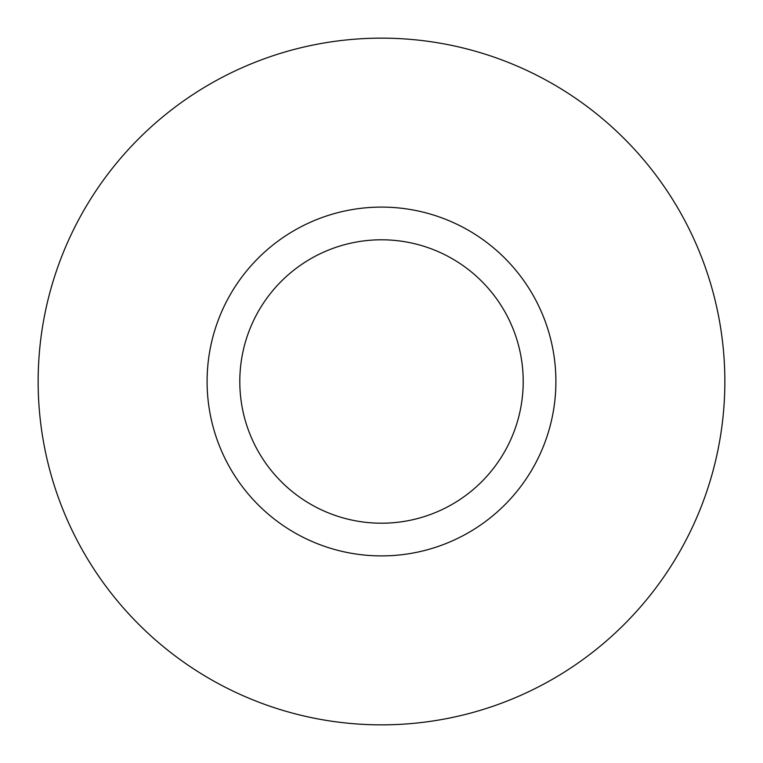 <?xml version="1.0" encoding="UTF-8"?>
<svg xmlns="http://www.w3.org/2000/svg" width="763" height="763" viewBox="0 0 763 763"><rect width="100%" height="100%" fill="white"/><g stroke="black" fill="none" stroke-linecap="round" stroke-linejoin="round"><path stroke-width="1.14" d="M38.15 381.5A343.35 343.35 0 0 1 381.5 38.15A343.35 343.35 0 0 1 724.85 381.5A343.35 343.35 0 0 1 381.5 724.85A343.35 343.35 0 0 1 38.15 381.5M207.097 381.5A174.403 174.403 0 0 1 468.701 230.464A174.403 174.403 0 0 1 468.701 532.536A174.403 174.403 0 0 1 207.097 381.5M239.801 381.5A141.699 141.699 0 0 1 452.354 258.781A141.699 141.699 0 0 1 452.354 504.219A141.699 141.699 0 0 1 239.801 381.5"/></g></svg>
